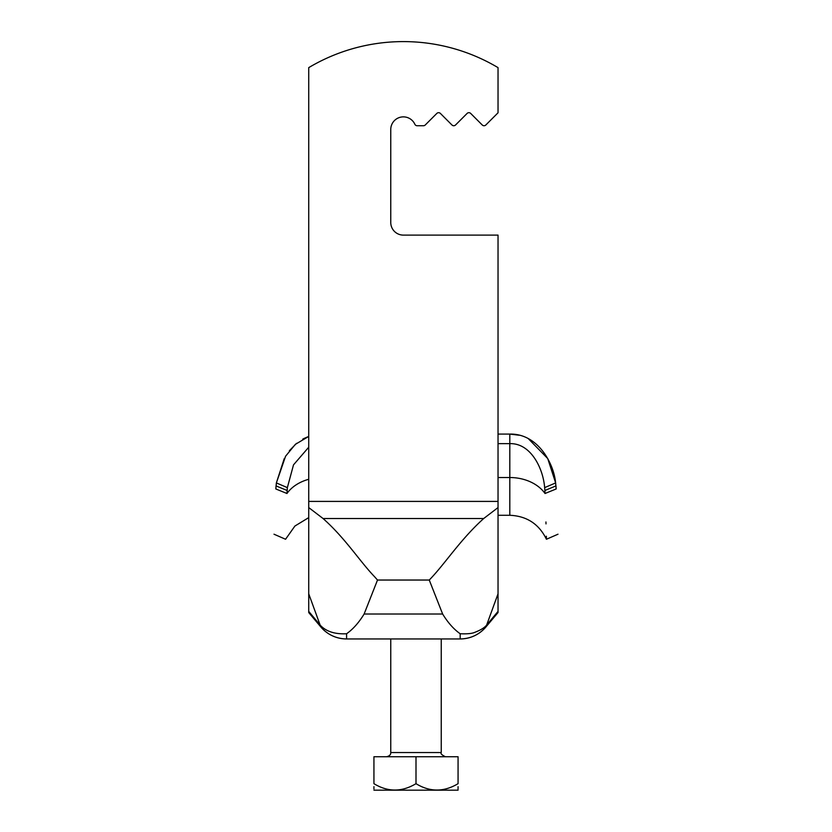 <?xml version="1.0" encoding="UTF-8"?>
<svg xmlns="http://www.w3.org/2000/svg" width="832" height="832" viewBox="0 0 832 832"><rect width="100%" height="100%" fill="white"/><g stroke="black" fill="none" stroke-linecap="round" stroke-linejoin="round"><path stroke-width="1.25" d="M308.724 608.306L308.724 611.385L320.133 625.092C325.998 631.457 334.818 634.348 346.59 633.745L346.59 638.955C336.222 638.747 327.631 634.743 320.809 626.933L308.724 612.539L308.724 557.866M308.724 557.482L308.724 546.385M403.385 235.113A12.615 12.615 0 0 1 390.759 222.487A12.615 12.615 0 0 0 403.385 235.113L498.035 235.113L498.035 507.572L483.694 518.523C459.94 539.958 444.86 564.086 429.26 580.039L442.634 614.016C447.918 622.658 453.762 629.231 460.169 633.745L460.169 638.955C470.538 638.747 479.128 634.743 485.95 626.933L498.035 612.539L498.035 507.572M417.154 125.736L423.467 125.736L417.154 125.736A2.527 2.527 0 0 1 414.856 124.259A12.615 12.615 0 0 0 390.759 129.511L390.759 222.487M440.388 113.422L451.963 124.998L440.388 113.422A2.527 2.527 0 0 0 436.821 113.422L425.246 124.998A2.527 2.527 0 0 1 423.467 125.736M470.683 113.422L482.258 124.998L470.683 113.422A2.527 2.527 0 0 0 467.106 113.422L455.541 124.998A2.527 2.527 0 0 1 451.963 124.998M346.59 638.955C336.222 638.747 327.631 634.743 320.809 626.933C327.631 634.743 336.222 638.747 346.59 638.955C336.222 638.747 327.631 634.743 320.809 626.933A33.654 33.654 0 0 0 346.59 638.955L460.169 638.955C470.538 638.747 479.128 634.743 485.95 626.933L486.626 625.092C484.526 627.692 480.636 630.094 474.958 632.278C472.129 633.578 467.199 634.067 460.169 633.745M498.035 546.094L498.035 515.278M346.59 633.745C352.997 629.231 358.842 622.658 364.125 614.016L377.51 580.039L429.26 580.039M320.809 626.933L308.724 593.788L308.724 507.572L323.066 518.523C345.436 538.398 359.57 561.111 374.525 576.67L377.51 580.039M498.035 611.385L498.035 593.788L486.626 625.092L498.035 611.385L498.035 612.539M482.258 124.998A2.527 2.527 0 0 0 485.826 124.998L498.035 112.788L498.035 67.631A185.099 185.099 0 0 0 308.724 67.631L308.724 507.572M458.068 790.182L373.932 790.182M458.068 783.671C458.068 792.147 458.068 792.147 458.068 783.671L458.068 756.746L373.932 756.746L373.932 783.671C387.837 792.158 401.856 792.158 416 783.671C429.905 792.158 443.924 792.158 458.068 783.671M458.068 789.287L458.068 786.656M373.932 786.656L373.932 787.311M373.932 787.894L373.932 788.892M373.932 783.671C373.932 792.147 373.932 792.147 373.932 783.671M416 783.671L416 756.746M498.025 515.278L509.808 515.278L509.808 434.086C537.503 433.43 553.748 462.852 555.63 482.934L547.758 458.588L528.289 438.62M498.035 443.643L509.808 443.643C530.837 442.988 543.234 468.51 544.638 487.625L555.63 482.934L556.15 488.977C558.646 548.922 558.646 548.922 556.15 488.977L555.984 485.898L544.898 490.474L545.033 493.49C546.926 554.122 546.926 554.122 545.033 493.49L556.15 488.977M519.314 435.24L509.808 434.086L498.035 434.086M308.724 479.294A39.967 30.274 0 0 0 286.967 493.49C285.074 554.122 285.074 554.122 286.967 493.49L287.362 487.625L293.509 464.859L308.724 447.231M287.362 487.625L276.37 482.934L285.584 456.217L295.35 444.361L308.724 436.436L303.846 438.547M284.242 458.598L276.37 482.934L275.85 488.977C273.354 548.922 273.354 548.922 275.85 488.977C273.354 548.922 273.354 548.922 275.85 488.977L276.016 485.898L287.102 490.474M289.328 450.757L296.566 443.331M302.713 439.161L303.701 438.63M509.808 515.278C526.77 516.017 538.98 524.014 546.437 539.261L546.354 536.224M546 523.9L545.938 521.976M544.898 490.474L544.638 487.625M460.169 638.955C470.538 638.747 479.128 634.743 485.95 626.933C479.128 634.743 470.538 638.747 460.169 638.955A33.654 33.654 0 0 0 485.95 626.933M364.125 614.016L442.634 614.016M308.724 501.405L498.035 501.405M323.066 518.523L483.694 518.523M390.759 638.955L390.759 752.544L441.241 752.544C440.409 753.594 441.813 754.998 445.442 756.746M545.033 493.49A39.967 30.274 180 0 0 509.808 477.526L498.035 477.526M286.967 493.49L275.85 488.977M441.241 638.955L441.241 752.544M390.759 752.544C390.905 754.655 389.511 756.059 386.558 756.746M308.724 517.618L294.902 526.042L285.563 539.261L273.998 534.206M546.437 539.261L558.002 534.206"/></g></svg>
